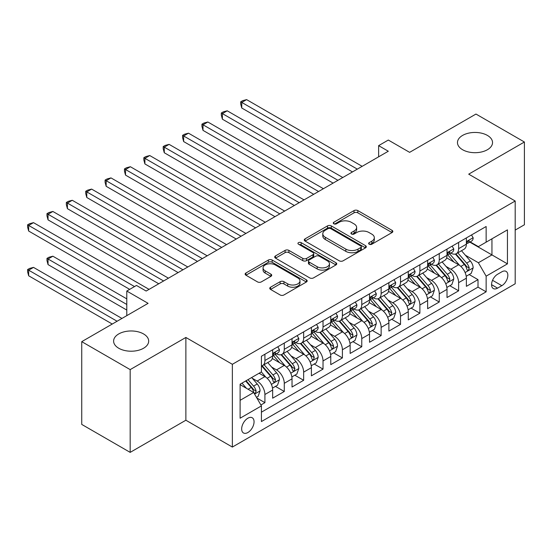 <?xml version="1.0" encoding="UTF-8"?>
<svg xmlns="http://www.w3.org/2000/svg" width="552" height="552" viewBox="0 0 552 552"><rect width="100%" height="100%" fill="white"/><g stroke="black" fill="none" stroke-linecap="round" stroke-linejoin="round"><path stroke-width="0.83" d="M369.184 244.212A1.884 1.09 0 0 0 371.848 244.212L392.051 232.551A2.691 1.552 0 0 0 392.838 231.447A2.691 1.552 0 0 0 392.051 230.35L357.827 210.588A2.691 1.552 0 0 0 354.025 210.588L333.815 222.256A1.884 1.09 0 0 0 333.27 223.022A1.884 1.09 0 0 0 333.815 223.795A1.884 1.09 0 0 0 336.478 223.795L339.094 222.283A8.604 4.968 0 0 1 351.265 222.283L354.115 223.933A8.604 4.968 0 0 1 356.64 227.445A8.604 4.968 0 0 1 354.115 230.957L351.5 232.468A1.884 1.09 0 0 0 350.948 233.234A1.884 1.09 0 0 0 351.5 234A1.884 1.09 0 0 0 354.163 234L356.778 232.495A8.604 4.968 0 0 1 368.95 232.495L371.8 234.138A8.604 4.968 0 0 1 374.318 237.65A8.604 4.968 0 0 1 371.8 241.169L369.184 242.673A1.884 1.09 0 0 0 368.632 243.446A1.884 1.09 0 0 0 369.184 244.212L369.184 242.673M143.541 333.932A17.533 10.122 0 0 0 124.435 331.738A17.533 10.122 0 0 0 113.608 341.095A17.533 10.122 0 0 0 118.749 348.25A17.533 10.122 0 0 0 137.855 350.444A17.533 10.122 0 0 0 148.681 341.095A17.533 10.122 0 0 0 143.541 333.932M487.402 135.412A17.533 10.122 0 0 0 468.289 133.218A17.533 10.122 0 0 0 457.47 142.568A17.533 10.122 0 0 0 462.604 149.73A17.533 10.122 0 0 0 481.71 151.924A17.533 10.122 0 0 0 492.536 142.568A17.533 10.122 0 0 0 487.402 135.412M247.862 432.526A8.77 5.065 120 0 0 253.589 424.798A8.77 5.065 120 0 0 252.243 417.774A8.77 5.065 120 0 0 247.862 418.209A8.77 5.065 120 0 0 242.135 425.937A8.77 5.065 120 0 0 243.48 432.961A8.77 5.065 120 0 0 247.862 432.526M270.542 287.219A2.691 1.552 0 0 0 269.755 288.317A2.691 1.552 0 0 0 270.542 289.414L280.147 294.961A2.691 1.552 0 0 0 283.949 294.961L306.388 282.003A2.691 1.552 0 0 0 307.174 280.906A2.691 1.552 0 0 0 306.388 279.809L272.164 260.047A2.691 1.552 0 0 0 268.362 260.047L245.923 273.005A2.691 1.552 0 0 0 245.136 274.102A2.691 1.552 0 0 0 245.923 275.2L257.522 281.893A2.691 1.552 0 0 0 261.324 281.893L270.928 276.352A2.691 1.552 0 0 0 271.715 275.255A2.691 1.552 0 0 0 270.928 274.158L265.174 270.832A7.197 4.154 0 0 1 263.069 267.899A7.197 4.154 0 0 1 267.506 264.063A7.197 4.154 0 0 1 275.344 264.96L297.88 277.973A7.197 4.154 0 0 1 299.984 280.906A7.197 4.154 0 0 1 295.548 284.742A7.197 4.154 0 0 1 287.709 283.845L283.949 281.679A2.691 1.552 0 0 0 280.147 281.679L270.542 287.219L270.542 289.414M515.195 230.087L524.4 224.774L524.4 142.009L475.969 114.05L409.618 152.352L388.311 140.049L378.624 145.645L388.311 151.234L146.156 291.042L136.475 285.453L126.787 291.042L126.787 315.647M130.175 369.612L130.175 452.378L185.872 420.224L185.872 337.458L130.175 369.612L81.744 341.653L148.095 303.345L126.787 291.042M185.872 337.458L232.364 364.299L515.195 201.011L515.195 283.776L232.364 447.065L232.364 364.299M524.4 142.009L468.703 174.163L515.195 201.011M339.287 260.82A2.691 1.552 0 0 0 343.089 260.82L365.527 247.862A2.691 1.552 0 0 0 366.314 246.765A2.691 1.552 0 0 0 365.527 245.668L331.297 225.906A2.691 1.552 0 0 0 327.495 225.906L305.056 238.857A2.691 1.552 0 0 0 304.269 239.961A2.691 1.552 0 0 0 305.056 241.058L339.287 260.82M299.253 244.619A1.884 1.09 0 0 1 301.157 244.888L301.157 242.645L335.954 262.738A2.691 1.552 0 0 1 336.748 263.835A2.691 1.552 0 0 1 335.954 264.932L313.522 277.891A2.691 1.552 0 0 1 309.713 277.891L275.489 258.129L275.489 255.928A2.691 1.552 0 0 0 274.703 257.032A2.691 1.552 0 0 0 275.489 258.129M275.489 255.928L285.094 250.387A2.691 1.552 0 0 1 288.896 250.387L302.779 258.398A2.691 1.552 0 0 0 306.581 258.398L312.95 254.72A2.691 1.552 0 0 0 313.736 253.623A2.691 1.552 0 0 0 312.95 252.526L298.501 244.184A1.884 1.09 0 0 1 297.949 243.418A1.884 1.09 0 0 1 299.108 242.411A1.884 1.09 0 0 1 301.157 242.645M130.175 452.378L81.744 424.419L81.744 341.653M260.889 404.982L264.912 402.663L256.873 398.02M252.298 378.272L257.163 381.08A10.957 6.327 60 0 1 264.912 394.501L272.66 390.022L272.66 398.192L284.28 391.478L275.469 386.393M271.667 367.087L276.531 369.895A10.957 6.327 60 0 1 284.28 383.316L292.029 378.838L292.029 387.007L303.655 380.293L294.837 375.208M291.042 355.902L295.906 358.71A10.957 6.327 60 0 1 303.655 372.131L311.404 367.66L311.404 375.822L323.023 369.109L314.212 364.023M310.41 344.717L315.275 347.525A10.957 6.327 60 0 1 323.023 360.946L330.772 356.475L330.772 364.637L342.399 357.924L333.58 352.838M329.785 333.532L334.65 336.34A10.957 6.327 60 0 1 342.399 349.761L350.147 345.29L350.147 353.452L361.767 346.739L352.956 341.653M349.161 322.347L354.018 325.156A10.957 6.327 60 0 1 361.767 338.576L369.523 334.105L369.523 342.268L381.142 335.561L372.331 330.469M368.529 311.162L373.393 313.971A10.957 6.327 60 0 1 381.142 327.391L388.891 322.92L388.891 331.083L400.517 324.376L391.699 319.284M387.904 299.977L392.769 302.786A10.957 6.327 60 0 1 400.517 316.206L408.266 311.735L408.266 319.898L419.886 313.191L411.074 308.099M407.272 288.793L412.137 291.601A10.957 6.327 60 0 1 419.886 305.021L427.634 300.55L427.634 308.713L439.261 302.006L430.443 296.914M426.648 277.608L431.512 280.416A10.957 6.327 60 0 1 439.261 293.837L447.01 289.365L447.01 297.528L458.629 290.821L458.629 282.652A10.957 6.327 -120 0 0 450.88 269.231L446.016 266.423M449.818 285.729L458.629 290.821M272.66 390.022A10.957 6.327 -120 0 0 264.912 376.602L259.095 373.249M292.029 378.838A10.957 6.327 -120 0 0 284.28 365.417L272.302 358.503M311.404 367.66A10.957 6.327 -120 0 0 303.655 354.232L291.677 347.318M330.772 356.475A10.957 6.327 -120 0 0 323.023 343.047L311.045 336.133M350.147 345.29A10.957 6.327 -120 0 0 342.399 331.869L330.42 324.949M369.523 334.105A10.957 6.327 -120 0 0 361.767 320.684L349.789 313.764M388.891 322.92A10.957 6.327 -120 0 0 381.142 309.5L369.164 302.579M408.266 311.735A10.957 6.327 -120 0 0 400.517 298.315L388.532 291.394M427.634 300.55A10.957 6.327 -120 0 0 419.886 287.13L407.907 280.209M447.01 289.365A10.957 6.327 -120 0 0 439.261 275.945L427.276 269.024M501.83 271.805L497.573 274.268A8.494 4.906 120 0 0 492.018 281.748A8.494 4.906 120 0 0 493.322 288.558A8.494 4.906 120 0 0 497.573 288.137L501.83 285.674A8.494 4.906 120 0 0 507.378 278.194A8.494 4.906 120 0 0 506.08 271.384A8.494 4.906 120 0 0 501.83 271.805M240.113 400.317L253.672 392.486L261.42 405.906L261.42 421.562L486.139 291.829L486.139 276.166L478.391 262.745L465.391 255.238M261.42 405.906L240.113 418.209L240.113 384.206L261.42 371.903L261.42 356.247L486.139 226.506L486.139 242.169L507.447 229.867L507.447 263.863L486.139 276.166M276.435 353.728L276.531 353.791A10.957 6.327 60 0 0 282.01 354.329L289.759 349.858A10.957 6.327 -120 0 0 292.029 344.841L292.029 338.576M295.803 342.544L295.906 342.606A10.957 6.327 60 0 0 301.385 343.144L309.134 338.673A10.957 6.327 -120 0 0 311.404 333.656L311.404 327.391M315.178 331.359L315.275 331.421A10.957 6.327 60 0 0 320.753 331.959L328.502 327.488A10.957 6.327 -120 0 0 330.772 322.471L330.772 316.206M334.546 320.174L334.65 320.236A10.957 6.327 60 0 0 340.129 320.774L347.877 316.303A10.957 6.327 -120 0 0 350.147 311.287L350.147 305.021M353.922 308.989L354.018 309.051A10.957 6.327 60 0 0 359.504 309.589L367.252 305.118A10.957 6.327 -120 0 0 369.523 300.102L369.523 293.837M373.29 297.804L373.393 297.866A10.957 6.327 60 0 0 378.872 298.411L386.621 293.933A10.957 6.327 -120 0 0 388.891 288.917L388.891 282.652M392.665 286.619L392.769 286.681A10.957 6.327 60 0 0 398.247 287.226L405.996 282.748A10.957 6.327 -120 0 0 408.266 277.732L408.266 271.467M412.033 275.441L412.137 275.496A10.957 6.327 60 0 0 417.616 276.041L425.364 271.563A10.957 6.327 -120 0 0 427.634 266.547L427.634 260.289M431.409 264.256L431.512 264.311A10.957 6.327 60 0 0 436.991 264.856L444.739 260.378A10.957 6.327 -120 0 0 447.01 255.362L447.01 249.104M261.42 412.171L478.004 287.13L478.004 279.636L466.378 286.343L466.378 278.18A10.957 6.327 -120 0 0 458.629 264.76L446.651 257.846M450.784 253.071L450.88 253.126A10.957 6.327 -120 0 0 456.359 253.672A10.957 6.327 -120 0 0 458.629 248.655L458.629 242.39M456.359 253.672L464.108 249.193A10.957 6.327 -120 0 0 466.378 244.177L466.378 237.919M264.912 354.232L264.912 360.497A10.957 6.327 60 0 1 262.642 365.514A10.957 6.327 60 0 1 261.42 365.955M262.642 365.514L270.39 361.042A10.957 6.327 -120 0 0 272.66 356.026L272.66 349.761M284.28 343.047L284.28 349.312A10.957 6.327 60 0 1 282.01 354.329M303.655 331.862L303.655 338.128A10.957 6.327 60 0 1 301.385 343.144M323.023 320.684L323.023 326.943A10.957 6.327 60 0 1 320.753 331.959M342.399 309.5L342.399 315.758A10.957 6.327 60 0 1 340.129 320.774M361.767 298.315L361.767 304.573A10.957 6.327 60 0 1 359.504 309.589M381.142 287.13L381.142 293.388A10.957 6.327 60 0 1 378.872 298.411M400.517 275.945L400.517 282.21A10.957 6.327 60 0 1 398.247 287.226M419.886 264.76L419.886 271.025A10.957 6.327 60 0 1 417.616 276.041M439.261 253.575L439.261 259.84A10.957 6.327 60 0 1 436.991 264.856M439.261 293.837L439.261 302.006M419.886 305.021L419.886 313.191M400.517 316.206L400.517 324.376M381.142 327.391L381.142 335.561M361.767 338.576L361.767 346.739M342.399 349.761L342.399 357.924M323.023 360.946L323.023 369.109M303.655 372.131L303.655 380.293M284.28 383.316L284.28 391.478M264.912 394.501L264.912 402.663M253.672 392.486L240.113 384.654M478.391 262.745L491.949 254.92L491.949 238.809L507.447 229.867M469.766 242.107L507.447 263.863M470.152 241.886L478.391 246.64L486.139 242.169M185.872 420.224L232.364 447.065M378.624 145.645L378.624 156.83M469.186 274.544L478.004 279.636M478.004 287.13L486.139 291.829M369.937 244.481L371.8 243.404A8.604 4.968 0 0 0 374.318 239.892L374.318 237.65M356.64 227.445L356.64 229.68A8.604 4.968 0 0 1 354.115 233.192L352.252 234.269M392.017 232.571L357.827 212.83A2.691 1.552 0 0 0 354.025 212.83L334.567 224.057M365.493 247.882L331.297 228.142A2.691 1.552 0 0 0 327.495 228.142L305.09 241.079M360.773 247.531A1.884 1.09 0 0 0 361.325 246.765A1.884 1.09 0 0 0 360.773 245.999L330.731 228.652A1.884 1.09 0 0 0 328.067 228.652L325.307 230.239A8.604 4.968 0 0 0 322.789 233.758A8.604 4.968 0 0 0 325.307 237.27L345.849 249.124A8.604 4.968 0 0 0 358.013 249.124L360.773 247.531L360.773 249.773A1.884 1.09 0 0 0 361.325 249L361.325 246.765M322.789 233.758L322.789 235.994A8.604 4.968 0 0 0 325.307 239.506L325.307 237.27M360.773 249.773L358.013 251.36A8.604 4.968 0 0 1 345.849 251.36L325.307 239.506M275.524 258.15L285.094 252.623L285.094 250.387M313.736 253.623L313.736 255.866A2.691 1.552 0 0 1 312.95 256.963L306.581 260.641A2.691 1.552 0 0 1 302.779 260.641L288.896 252.623A2.691 1.552 0 0 0 285.094 252.623M301.157 244.888L335.92 264.953M317.179 266.719A7.197 4.154 0 0 0 325.018 267.616A7.197 4.154 0 0 0 329.461 263.78A7.197 4.154 0 0 0 327.35 260.841L319.415 256.259A2.691 1.552 0 0 0 315.613 256.259L309.244 259.937A2.691 1.552 0 0 0 308.451 261.034A2.691 1.552 0 0 0 309.244 262.131L317.179 266.719L317.179 268.955A7.197 4.154 0 0 0 325.018 269.852A7.197 4.154 0 0 0 329.461 266.016L329.461 263.78M308.451 261.034L308.451 263.276A2.691 1.552 0 0 0 309.244 264.373L309.244 262.131M317.179 268.955L309.244 264.373M299.984 280.906L299.984 283.142A7.197 4.154 0 0 1 295.548 286.978A7.197 4.154 0 0 1 287.709 286.081L283.949 283.914A2.691 1.552 0 0 0 280.147 283.914L270.583 289.434M263.069 267.899L263.069 270.135A7.197 4.154 0 0 0 265.174 273.074L265.174 270.832M270.887 276.373L265.174 273.074M306.353 282.024L272.164 262.283A2.691 1.552 0 0 0 268.362 262.283L245.957 275.22M466.219 276.262L471.222 273.371L473.161 267.782A7.259 4.188 -120 0 0 470.332 260.965L461.479 250.712M459.706 265.471L449.59 253.754M453.951 262.055L448.079 255.259A17.395 10.046 -120 0 0 447.541 254.651M241.762 152.745L313.729 194.297L203.012 130.375L203.012 124.786L207.856 121.992L323.41 188.708M455.372 254.065L464.329 264.429A7.259 4.188 60 0 1 466.916 269.431L467.44 270.294L468.427 270.156L469.241 268.086A7.259 4.188 -120 0 0 466.654 263.09L457.801 252.837M455.904 253.892L465.522 265.036A3.698 2.132 60 0 1 466.454 266.478L469.241 268.086M471.511 234.952L473.161 237.802A7.259 4.188 60 0 1 471.656 241.017L467.979 243.142A7.259 4.188 -120 0 0 469.241 241.472L469.09 240.824M357.316 169.133L241.762 102.417L246.606 99.622L362.16 166.338M466.619 243.48L466.654 243.48A7.259 4.188 -120 0 0 467.979 243.142M468.303 240.927L469.241 241.472C468.786 240.375 468.006 240.824 466.916 242.811A7.259 4.188 60 0 1 466.378 243.846M352.473 171.927L241.762 108.013L241.762 102.417L240.693 101.803L242.632 100.685L246.606 99.622M241.762 108.013L240.693 104.038L240.693 101.803M446.844 287.447L451.853 284.556L453.785 278.96A7.259 4.188 -120 0 0 450.963 272.15L442.111 261.896M440.337 276.655L430.222 264.939M434.576 273.24L428.711 266.443A17.395 10.046 -120 0 0 428.166 265.836M222.387 163.93L294.354 205.482L183.643 141.56L183.643 135.971L188.487 133.177L304.042 199.886M436.004 265.25L444.953 275.614A7.259 4.188 60 0 1 447.541 280.616L448.072 281.479L449.052 281.341L449.866 279.271A7.259 4.188 -120 0 0 447.279 274.275L438.426 264.022M436.528 265.077L446.147 276.214A3.698 2.132 60 0 1 447.079 277.663L449.866 279.271M427.476 298.632L432.478 295.741L434.417 290.145A7.259 4.188 -120 0 0 431.588 283.328L422.735 273.081M420.962 287.833L410.847 276.124M415.207 284.425L409.336 277.628A17.395 10.046 -120 0 0 408.797 277.021M203.012 175.115L274.979 216.667M416.629 276.435L425.585 286.798A7.259 4.188 60 0 1 428.173 291.801L428.697 292.663L429.684 292.525L430.498 290.455A7.259 4.188 -120 0 0 427.91 285.453L419.058 275.207M417.153 276.262L426.779 287.399A3.698 2.132 60 0 1 427.71 288.848L430.498 290.455M408.101 309.817L413.11 306.926L415.042 301.33A7.259 4.188 -120 0 0 412.213 294.513L403.367 284.266M401.594 299.018L391.478 287.309M395.832 295.61L389.96 288.813A17.395 10.046 -120 0 0 389.422 288.206M183.643 186.3L255.61 227.852L144.9 163.93L144.9 158.341L149.744 155.54L265.298 222.256M397.261 287.62L406.21 297.983A7.259 4.188 60 0 1 408.797 302.986L409.329 303.841L410.308 303.703L411.123 301.64A7.259 4.188 -120 0 0 408.535 296.638L399.682 286.391M397.785 287.447L407.404 298.584A3.698 2.132 60 0 1 408.335 300.033L411.123 301.64M388.725 321.002L393.735 318.111L395.674 312.515A7.259 4.188 -120 0 0 392.845 305.698L383.992 295.451M382.219 310.203L372.103 298.494M376.464 306.795L370.592 299.998A17.395 10.046 -120 0 0 370.054 299.391M164.268 197.485L236.235 239.037L125.525 175.115L125.525 169.526L130.369 166.725L245.923 233.441M377.885 298.804L386.842 309.168A7.259 4.188 60 0 1 389.429 314.171L389.953 315.026L390.933 314.888L391.754 312.825A7.259 4.188 -120 0 0 389.16 307.823L380.314 297.576M378.41 298.632L388.035 309.769A3.698 2.132 60 0 1 388.967 311.218L391.754 312.825M452.143 246.137L453.785 248.987A7.259 4.188 60 0 1 452.288 252.202L448.603 254.327A7.259 4.188 -120 0 0 449.866 252.65L449.714 252.009M337.941 180.318L222.387 113.602L227.231 110.807L342.785 177.523M447.251 254.665L447.279 254.665A7.259 4.188 -120 0 0 448.603 254.327M448.928 252.112L449.866 252.65C449.411 251.56 448.638 252.009 447.541 253.996A7.259 4.188 60 0 1 447.01 255.031M333.097 183.112L222.387 119.191L222.387 113.602L221.324 112.987L223.256 111.87L227.231 110.807M222.387 119.191L221.324 115.223L221.324 112.987M432.768 257.322L434.417 260.171A7.259 4.188 60 0 1 432.913 263.387L429.235 265.512A7.259 4.188 -120 0 0 430.498 263.835L430.346 263.194M318.573 191.503L201.949 124.172L203.888 123.055L207.856 121.992M427.876 265.85L427.91 265.85A7.259 4.188 -120 0 0 429.235 265.512M429.559 263.297L430.498 263.835C430.042 262.745 429.263 263.194 428.173 265.181A7.259 4.188 60 0 1 427.634 266.216M203.012 130.375L201.949 126.408L201.949 124.172M413.4 268.507L415.042 271.356A7.259 4.188 60 0 1 413.538 274.572L409.86 276.697A7.259 4.188 -120 0 0 411.123 275.02L410.971 274.378M299.198 202.687L182.581 135.357L184.513 134.239L188.487 133.177M408.508 277.035L408.535 277.035A7.259 4.188 -120 0 0 409.86 276.697M410.184 274.482L411.123 275.02C410.667 273.93 409.894 274.378 408.797 276.366A7.259 4.188 60 0 1 408.266 277.401M183.643 141.56L182.581 137.593L182.581 135.357M394.024 279.692L395.674 282.541A7.259 4.188 60 0 1 394.169 285.757L390.485 287.882A7.259 4.188 -120 0 0 391.754 286.205L391.596 285.563M279.823 213.872L164.268 147.156L169.112 144.362L284.666 211.071M389.132 288.22L389.16 288.22A7.259 4.188 -120 0 0 390.485 287.882M390.816 285.667L391.754 286.205C391.292 285.115 390.519 285.563 389.429 287.551A7.259 4.188 60 0 1 388.891 288.586M274.986 216.667L164.268 152.745L164.268 147.156L163.206 146.542L165.145 145.424L169.112 144.362M164.268 152.745L163.206 148.778L163.206 146.542M369.357 332.187L374.359 329.296L376.298 323.7A7.259 4.188 -120 0 0 373.469 316.882L364.624 306.636M362.85 321.388L352.728 309.679M357.089 317.98L351.217 311.183A17.395 10.046 -120 0 0 350.679 310.576M144.9 208.67L216.867 250.222L106.156 186.3L106.156 180.711L111 177.91L226.555 244.626M358.51 309.989L367.466 320.353A7.259 4.188 60 0 1 370.054 325.356L370.585 326.211L371.565 326.073L372.379 324.01A7.259 4.188 -120 0 0 369.792 319.008L360.939 308.761M359.041 309.817L368.66 320.953A3.698 2.132 60 0 1 369.592 322.402L372.379 324.01M374.656 290.876L376.298 293.726A7.259 4.188 60 0 1 374.794 296.942L371.116 299.067A7.259 4.188 -120 0 0 372.379 297.39L372.227 296.748M260.454 225.057L143.83 157.727L145.769 156.602L149.744 155.54M369.764 299.405L369.792 299.405A7.259 4.188 -120 0 0 371.116 299.067M371.441 296.852L372.379 297.39C371.924 296.3 371.151 296.748 370.054 298.735A7.259 4.188 60 0 1 369.523 299.764M144.9 163.93L143.83 159.963L143.83 157.727M349.982 343.372L354.991 340.48L356.923 334.885A7.259 4.188 -120 0 0 354.101 328.067L345.248 317.821M343.475 332.573L333.36 320.864M337.72 329.164L331.849 322.368A17.395 10.046 -120 0 0 331.31 321.761M125.525 219.855L197.492 261.406L86.781 197.485L86.781 191.896L91.625 189.094L207.179 255.811M339.142 321.167L348.091 331.538A7.259 4.188 60 0 1 350.686 336.541L351.21 337.396L352.19 337.258L353.004 335.195A7.259 4.188 -120 0 0 350.416 330.193L341.571 319.946M339.666 321.002L349.285 332.138A3.698 2.132 60 0 1 350.216 333.587L353.004 335.195M355.281 302.061L356.923 304.911A7.259 4.188 60 0 1 355.426 308.126L351.741 310.252A7.259 4.188 -120 0 0 353.004 308.575L352.852 307.933M241.079 236.235L124.462 168.912L126.401 167.787L130.369 166.725M350.389 310.59L350.416 310.59A7.259 4.188 -120 0 0 351.741 310.252M352.072 308.037L353.004 308.575C352.549 307.485 351.776 307.926 350.686 309.92A7.259 4.188 60 0 1 350.147 310.948M125.525 175.115L124.462 171.148L124.462 168.912M330.613 354.55L335.616 351.665L337.555 346.07A7.259 4.188 -120 0 0 334.726 339.252L325.873 329.006M324.1 343.758L313.984 332.049M318.345 340.349L312.473 333.553A17.395 10.046 -120 0 0 311.935 332.946M106.156 231.04L178.123 272.591L67.413 208.67L67.413 203.074L72.25 200.279L187.811 266.995M319.767 332.352L328.723 342.723A7.259 4.188 60 0 1 331.31 347.719L331.842 348.581L332.822 348.443L333.636 346.38A7.259 4.188 -120 0 0 331.048 341.377L322.195 331.131M320.298 332.187L329.917 343.323A3.698 2.132 60 0 1 330.848 344.772L333.636 346.38M335.906 313.246L337.555 316.096A7.259 4.188 60 0 1 336.051 319.304L332.373 321.43A7.259 4.188 -120 0 0 333.636 319.76L333.484 319.118M221.711 247.42L105.087 180.09L107.026 178.972L111 177.91M331.021 321.775L331.048 321.775A7.259 4.188 -120 0 0 332.373 321.43M332.697 319.222L333.636 319.76C333.18 318.67 332.401 319.111 331.31 321.105A7.259 4.188 60 0 1 330.772 322.133M106.156 186.3L105.087 182.332L105.087 180.09M311.238 365.734L316.248 362.85L318.18 357.254A7.259 4.188 -120 0 0 315.358 350.437L306.505 340.191M304.732 354.943L294.616 343.234M298.977 351.534L293.105 344.738A17.395 10.046 -120 0 0 292.56 344.131M86.781 242.224L158.748 283.776L48.038 219.855L48.038 214.259L52.882 211.464L168.436 278.18M300.398 343.537L309.348 353.908A7.259 4.188 60 0 1 311.935 358.903L312.466 359.766L313.446 359.628L314.26 357.565A7.259 4.188 -120 0 0 311.673 352.562L302.82 342.316M300.923 343.372L310.541 354.508A3.698 2.132 60 0 1 311.473 355.957L314.26 357.565M316.537 324.431L318.18 327.281A7.259 4.188 60 0 1 316.682 330.489L312.998 332.614A7.259 4.188 -120 0 0 314.26 330.945L314.109 330.303M202.336 258.605L85.719 191.275L87.651 190.157L91.625 189.094M311.645 332.959L311.673 332.959A7.259 4.188 -120 0 0 312.998 332.614M313.322 330.406L314.26 330.945C313.805 329.854 313.032 330.296 311.935 332.29A7.259 4.188 60 0 1 311.404 333.318M86.781 197.485L85.719 193.517L85.719 191.275M291.87 376.919L296.873 374.028L298.811 368.439A7.259 4.188 -120 0 0 295.982 361.622L287.13 351.376M285.356 366.128L275.241 354.418M279.602 362.719L273.73 355.923A17.395 10.046 -120 0 0 273.192 355.315M67.413 253.409L129.692 289.365L28.663 231.04L28.663 225.444L33.506 222.649L149.061 289.365M281.023 354.722L289.979 365.093A7.259 4.188 60 0 1 292.567 370.088L293.091 370.951L294.078 370.813L294.892 368.75A7.259 4.188 -120 0 0 292.305 363.747L283.452 353.501M281.554 354.556L291.173 365.693A3.698 2.132 60 0 1 292.105 367.142L294.892 368.75M297.162 335.609L298.811 338.466A7.259 4.188 60 0 1 297.307 341.674L293.63 343.799A7.259 4.188 -120 0 0 294.892 342.13L294.74 341.488M182.967 269.79L66.343 202.46L68.282 201.342L72.25 200.279M292.27 344.144L292.305 344.144A7.259 4.188 -120 0 0 293.63 343.799M293.954 341.591L294.892 342.13C294.437 341.032 293.657 341.481 292.567 343.468A7.259 4.188 60 0 1 292.029 344.503M67.413 208.67L66.343 204.695L66.343 202.46M272.495 388.104L277.504 385.213L279.436 379.624A7.259 4.188 -120 0 0 276.607 372.807L267.761 362.56M265.988 377.313L261.351 371.944M260.227 373.904L259.474 373.028M126.787 298.873L52.882 256.204L48.038 258.998L48.038 264.594L126.787 310.058M261.655 365.907L270.604 376.271A7.259 4.188 60 0 1 273.192 381.273L273.723 382.136L274.703 381.998L275.517 379.935A7.259 4.188 -120 0 0 272.929 374.932L264.077 364.686M262.179 365.741L271.798 376.878A3.698 2.132 60 0 1 272.729 378.327L275.517 379.935M48.038 264.594L46.975 260.62L46.975 258.384L126.787 304.462M46.975 258.384L48.907 257.267L52.882 256.204M277.794 346.794L279.436 349.651A7.259 4.188 60 0 1 277.932 352.859L274.254 354.984A7.259 4.188 -120 0 0 275.517 353.314L275.365 352.673M163.592 280.975L46.975 213.645L48.907 212.527L52.882 211.464M272.902 355.329L272.929 355.329A7.259 4.188 -120 0 0 274.254 354.984M274.579 352.769L275.517 353.314C275.062 352.217 274.289 352.666 273.192 354.653A7.259 4.188 60 0 1 272.66 355.688M48.038 219.855L46.975 215.88L46.975 213.645M256.48 397.35L258.129 396.398L260.068 390.809A7.259 4.188 -120 0 0 257.239 383.992L251.664 377.54M246.461 388.325L241.983 383.129M240.858 385.089L240.113 384.226M121.944 318.442L33.506 267.389L28.663 270.183L28.663 275.779L112.256 324.038M245.661 381.004L251.236 387.456A7.259 4.188 60 0 1 253.823 392.458L254.348 393.321L255.328 393.183L256.149 391.12A7.259 4.188 -120 0 0 253.554 386.117L247.986 379.666M246.109 380.749L252.43 388.063A3.698 2.132 60 0 1 253.361 389.505L256.149 391.12M28.663 275.779L27.6 271.805L27.6 269.569L117.1 321.243M27.6 269.569L29.539 268.451L33.506 267.389M134.536 286.571L27.6 224.83L29.539 223.712L33.506 222.649M28.663 231.04L27.6 227.065L27.6 224.83M257.163 381.08L264.912 376.602M276.531 369.895L284.28 365.417M295.906 358.71L303.655 354.232M315.275 347.525L323.023 343.047M334.65 336.34L342.399 331.869M354.018 325.156L361.767 320.684M373.393 313.971L381.142 309.5M392.769 302.786L400.517 298.315M412.137 291.601L419.886 287.13M431.512 280.416L439.261 275.945M450.88 269.231L458.629 264.76M458.629 248.655L466.378 244.177M264.912 360.497L272.66 356.026M284.28 349.312L292.029 344.841M303.655 338.128L311.404 333.656M323.023 326.943L330.772 322.471M342.399 315.758L350.147 311.287M361.767 304.573L369.523 300.102M381.142 293.388L388.891 288.917M400.517 282.21L408.266 277.732M419.886 271.025L427.634 266.547M439.261 259.84L447.01 255.362M458.629 282.652L466.378 278.18M492.543 280.312L501.83 285.674M491.563 284.666L497.573 288.137M371.8 243.404L371.8 241.169M351.5 234L351.5 232.468M354.115 233.192L354.115 230.957M333.815 223.795L333.815 222.256M354.025 212.83L354.025 210.588M357.827 212.83L357.827 210.588M392.051 232.551L392.051 230.35M305.056 241.058L305.056 238.857M327.495 228.142L327.495 225.906M331.297 228.142L331.297 225.906M365.527 247.862L365.527 245.668M345.849 251.36L345.849 249.124M358.013 251.36L358.013 249.124M288.896 252.623L288.896 250.387M302.779 260.641L302.779 258.398M306.581 260.641L306.581 258.398M312.95 256.963L312.95 254.72M335.954 264.932L335.954 262.738M280.147 283.914L280.147 281.679M283.949 283.914L283.949 281.679M287.709 286.081L287.709 283.845M270.928 276.352L270.928 274.158M245.923 275.2L245.923 273.005M268.362 262.283L268.362 260.047M272.164 262.283L272.164 260.047M306.388 282.003L306.388 279.809M465.108 272.536L473.112 267.92M466.654 263.09L470.332 260.965M460.865 266.43L464.329 264.429M473.112 237.719L466.378 241.61M445.74 283.721L453.737 279.105M447.279 274.275L450.963 272.15M441.49 277.615L444.953 275.614M426.365 294.906L434.369 290.29M427.91 285.453L431.588 283.328M422.121 288.799L425.585 286.798M406.996 306.091L414.994 301.475M408.535 296.638L412.213 294.513M402.746 299.984L406.21 297.983M387.621 317.276L395.625 312.66M389.16 307.823L392.845 305.698M383.378 311.169L386.842 309.168M453.737 248.904L447.01 252.795M434.369 260.089L427.634 263.973M414.994 271.273L408.266 275.158M395.625 282.458L388.891 286.343M368.246 328.461L376.25 323.845M369.792 319.008L373.469 316.882M364.003 322.354L367.466 320.353M376.25 293.643L369.523 297.528M348.878 339.646L356.882 335.023M350.416 330.193L354.101 328.067M344.634 333.532L348.091 331.538M356.882 304.828L350.147 308.713M329.503 350.83L337.507 346.207M331.048 341.377L334.726 339.252M325.259 344.717L328.723 342.723M337.507 316.013L330.772 319.898M310.134 362.015L318.131 357.392M311.673 352.562L315.358 350.437M305.884 355.902L309.348 353.908M318.131 327.198L311.404 331.083M290.759 373.2L298.763 368.577M292.305 363.747L295.982 361.622M286.516 367.087L289.979 365.093M298.763 338.383L292.029 342.268M271.391 384.385L279.388 379.762M272.929 374.932L276.607 372.807M267.14 378.272L270.604 376.271M279.388 349.568L272.66 353.452M254.596 394.08L260.02 390.947M253.554 386.117L257.239 383.992M248.096 389.27L251.236 387.456"/></g></svg>
